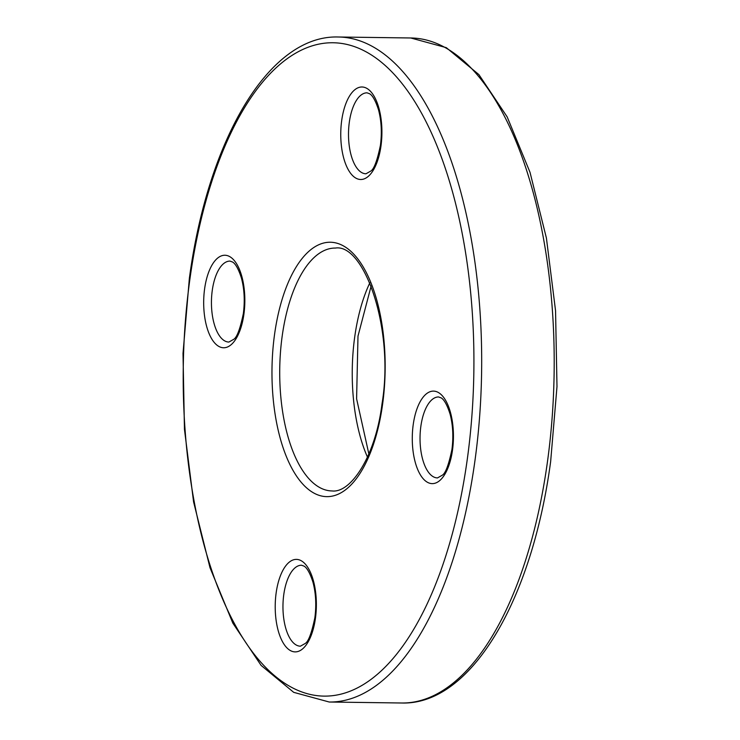 <?xml version="1.0" encoding="UTF-8"?>
<svg xmlns="http://www.w3.org/2000/svg" width="740" height="740" viewBox="0 0 740 740"><rect width="100%" height="100%" fill="white"/><g stroke="black" fill="none" stroke-linecap="round" stroke-linejoin="round"><path stroke-width="1.11" d="M380.971 146.03A46.269 20.572 90.8 0 1 355.172 177.702A46.269 20.572 90.8 0 1 341.704 120.454A46.269 20.572 90.8 0 1 367.503 88.782A46.269 20.572 90.8 0 1 380.971 146.03M349.336 122.119A40.487 18.001 -89.2 0 0 365.967 173.789L370.685 171.125C373.959 169.349 377.206 160.737 380.425 145.299C382.043 132.691 381.424 120.907 378.547 109.946C373.793 94.924 369.658 93.915 369.575 93.73L367.068 92.833A40.487 18.001 -89.2 0 0 349.336 122.119M315.416 618.427A46.269 20.572 90.8 0 1 289.618 650.099A46.269 20.572 90.8 0 1 276.159 592.851A46.269 20.572 90.8 0 1 301.957 561.179A46.269 20.572 90.8 0 1 315.416 618.427M283.79 594.516A40.487 18.001 -89.2 0 0 300.421 646.187L305.139 643.523C308.404 641.746 311.651 633.135 314.87 617.697C316.498 605.089 315.869 593.304 313.002 582.334C308.247 567.321 304.103 566.313 304.029 566.119L301.513 565.231A40.487 18.001 -89.2 0 0 283.79 594.516M474.849 461.418A332.538 147.861 90.8 0 1 329.235 702.02L293.706 692.344L261.109 665.408L232.841 623.135L210.003 567.719L193.593 501.96L184.445 429.256L183.011 353.406L189.357 278.407C207.94 139.305 269.203 34.771 338.245 37A332.538 147.861 90.8 0 1 474.849 461.418M189.903 279.128A326.756 145.29 -89.2 0 0 284.993 683.446A326.756 145.29 -89.2 0 0 467.218 459.743A326.756 145.29 -89.2 0 0 372.137 55.435A326.756 145.29 -89.2 0 0 189.903 279.128M382.552 404.604A127.234 56.573 90.8 0 1 311.596 491.702A127.234 56.573 90.8 0 1 274.577 334.276A127.234 56.573 90.8 0 1 345.525 247.169A127.234 56.573 90.8 0 1 382.552 404.604M282.208 335.942A121.453 54.002 -89.2 0 0 332.094 490.944C350.825 493.247 375.541 456.33 382.007 403.874C394.697 328.532 363.95 243.275 335.387 248.067A121.453 54.002 -89.2 0 0 282.208 335.942M243.895 314.296A46.269 20.572 90.8 0 1 218.097 345.969A46.269 20.572 90.8 0 1 204.629 288.72A46.269 20.572 90.8 0 1 230.436 257.048A46.269 20.572 90.8 0 1 243.895 314.296M212.269 290.394A40.487 18.001 -89.2 0 0 228.891 342.056L233.609 339.392C236.883 337.616 240.13 329.004 243.349 313.575C244.968 300.958 244.348 289.173 241.471 278.212C236.726 263.19 232.582 262.182 232.499 261.997L229.992 261.1A40.487 18.001 -89.2 0 0 212.269 290.394M452.492 450.151A46.269 20.572 90.8 0 1 426.693 481.832A46.269 20.572 90.8 0 1 413.225 424.584A46.269 20.572 90.8 0 1 439.033 392.912A46.269 20.572 90.8 0 1 452.492 450.151M420.866 426.249A40.487 18.001 -89.2 0 0 437.497 477.92L442.206 475.256C445.48 473.48 448.727 464.868 451.946 449.43C453.565 436.822 452.945 425.028 450.077 414.067C445.323 399.054 441.179 398.037 441.096 397.852L438.589 396.964A40.487 18.001 -89.2 0 0 420.866 426.249M410.765 37.981L446.294 47.656L478.891 74.592L507.159 116.865L530.007 172.291L546.407 238.049L555.555 310.754L556.989 386.595L550.643 461.594C532.06 600.695 470.797 705.229 401.755 703A332.538 147.861 -89.2 0 0 547.369 462.398A332.538 147.861 -89.2 0 0 410.765 37.981L338.245 37M367.475 457.135A121.453 54.002 90.8 0 1 354.719 336.922A121.453 54.002 90.8 0 1 369.843 282.828M368.862 453.99L356.597 398.786L357.993 336.127L371.138 286.01M329.235 702.02L401.755 703"/></g></svg>
